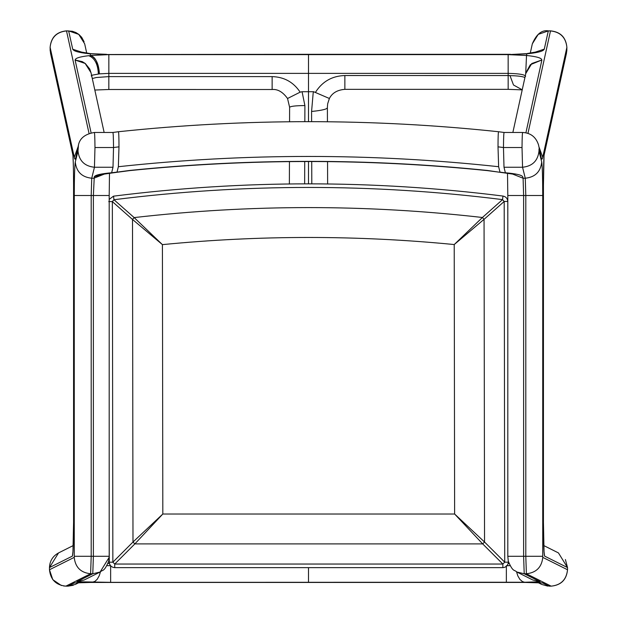 <?xml version="1.0" encoding="UTF-8"?>
<svg xmlns="http://www.w3.org/2000/svg" width="617" height="617" viewBox="0 0 617 617"><rect width="100%" height="100%" fill="white"/><g stroke="black" fill="none" stroke-linecap="round" stroke-linejoin="round"><path stroke-width="0.93" d="M109.271 561.539L108.877 560.398M78.814 582.679L75.343 584.415L68.024 586.15L65.842 586.15C55.97 585.109 50.517 579.641 49.476 569.761L49.476 567.571L58.538 552.925L73.23 545.567M543.77 545.567L558.462 552.925L567.517 567.578L567.524 569.753C566.483 579.641 561.03 585.109 551.158 586.15L548.976 586.15L542.567 582.942L525.183 582.433L90.313 582.448M63.659 586.003L68.017 586.15L74.433 582.942L76.94 582.764M65.842 586.15L90.606 573.756L91.2 556.287L74.264 556.287L74.225 557.375L49.476 569.753L52.792 579.664L61.422 585.541M90.167 582.456L92.134 582.433M109.147 557.375L100.108 572.028L92.789 573.756L76.824 581.746L110.644 582.348L524.82 582.247L540.176 581.746L524.211 573.756L516.892 572.028L532.857 580.019L540.176 581.746M304.651 183.851L304.721 161.515M304.844 121.665L304.898 105.561C295.682 105.654 290.584 106.232 289.612 107.304L289.566 121.765M289.442 161.615L289.373 183.966M327.388 107.204L327.434 121.765L327.388 107.204M327.558 161.615L327.627 183.959L327.558 161.615M327.396 107.397C327.82 109.001 322.552 110.358 311.577 111.469L311.608 121.665M311.732 161.515L311.801 183.843M329.331 98.558L327.681 103.733L327.388 107.15M304.898 105.561L302.068 91.709L308.5 91.709L308.5 121.665M308.5 161.515L308.5 183.843M508.161 89.141L508.153 73.377L308.5 73.377L308.5 54.628L108.847 54.628L108.847 73.377L308.5 73.377L308.5 91.709L313.621 91.709L313.189 92.843M313.189 92.835L311.577 111.469M327.681 103.733L329.385 98.481L313.621 91.709M302.068 91.709L300.132 92.164L299.847 91.717C293.229 81.999 283.99 76.963 272.136 76.608L108.831 76.608L108.831 89.311M287.568 98.481L300.132 92.164M94.825 90.043L108.831 89.496L272.136 89.504C277.758 89.01 282.894 92.018 287.545 98.519L289.612 107.25M547.757 586.104L541.657 584.415L538.178 582.679M566.884 49.491L544.418 151.797C543.808 156.055 543.477 167.199 543.423 185.231L543.438 522.252C543.5 542.405 543.885 553.688 544.587 556.102L567.517 567.578L567.524 569.753L542.775 557.375C541.726 567.254 536.266 572.715 526.394 573.756L551.158 586.15C561.115 585.178 566.568 579.71 567.524 569.753M544.279 49.167L548.32 30.85C541.78 29.809 536.451 34.128 532.332 43.822L538.232 34.382L548.289 30.919L550.472 30.919C560.344 31.961 565.82 37.421 566.884 47.308L566.506 53.077L544.047 155.307L543.438 185.231L543.438 522.252L544.055 552.2M525.807 73.5L531.785 63.512L541.788 60.011C541.819 58.052 536.728 56.54 526.525 55.484L526.887 53.841L525.468 53.71L528.754 53.633L525.314 53.725M528.754 53.633C538.533 52.522 543.67 51.034 544.163 49.167L534.507 52.391M525.615 76.307C524.866 74.588 519.044 73.608 508.153 73.377L508.153 54.628L526.525 55.484L525.669 74.133M541.788 60.011L530.319 64.716L525.985 72.613M512.858 132.47L525.969 72.775L531.831 63.536L541.765 60.119M522.229 89.804L513.498 85.007L509.989 75.636C517.223 75.768 522.144 76.361 524.743 77.418L524.928 77.511M522.715 132.647C522.344 132.277 522.121 137.236 522.028 147.517L522.545 167.246L525.275 178.22L523.093 178.22L522.738 176.801C521.905 175.058 516.113 173.709 505.362 172.76L503.996 167.246L503.472 147.517C503.565 137.151 503.796 132.192 504.166 132.647M77.889 147.239L74.279 157.304C74.78 159.602 75.289 159.734 75.798 157.697L78.467 144.918C79.878 138.177 85.185 134.028 94.37 132.47L112.919 132.47L118.456 131.73C245.15 118.31 371.85 118.31 498.544 131.73L504.081 132.47L522.63 132.47C530.682 132.894 535.98 137.043 538.533 144.918L541.202 157.697L538.533 144.918M566.884 47.293L566.807 51.172M510.514 54.311L308.5 54.311L510.514 54.512L525.352 53.718M505.362 172.76L503.842 172.829M487.337 170.608L487.314 170.446C368.102 158.33 248.898 158.33 129.686 170.446L129.663 170.608M498.976 172.151L487.314 170.446M505.23 172.837L499.932 172.128M118.009 172.151L117.029 172.097L118.364 166.713L118.988 146.815C118.95 136.411 118.742 131.444 118.364 131.915L118.456 131.73M499.971 172.097L498.636 166.713L498.012 146.815C498.05 136.411 498.258 131.444 498.636 131.915M117.029 172.097L111.638 172.76L113.004 167.246L113.528 147.517C113.435 137.151 113.204 132.192 112.834 132.647M111.77 172.837L113.181 172.822M50.501 53.093L50.116 47.301C51.18 37.421 56.656 31.961 66.528 30.919L68.711 30.919L78.768 34.382L84.676 43.822M72.837 154.767L50.116 49.491M74.279 157.304L50.116 47.293M82.408 52.368L72.86 49.291C73.585 51.111 78.714 52.553 88.246 53.633L106.486 54.512L308.5 54.512M104.142 132.47L91.015 72.706L85.154 63.458L75.104 60.042L91.092 132.802M88.701 55.7C94.625 57.921 97.848 63.975 98.373 73.863C98.404 64.014 96.159 58.037 91.632 55.931L88.701 55.7C79.608 56.779 75.12 58.222 75.22 60.042L82.262 61.631L85.339 63.543L89.82 69.135L91.169 73.392M81.136 52.029L89.889 53.525L88.246 53.633M89.881 53.525L91.555 53.71M108.847 54.628L90.475 55.484C95.89 57.759 98.851 63.89 99.368 73.863L108.847 73.377L108.831 76.608L96.267 77.511L92.303 78.544M91.385 76.107L92.272 75.158L99.368 73.863M484.06 219.343L482.409 217.493L454.22 244.548L484.06 219.343L504.189 201.466L504.729 562.18L484.546 542.027L454.621 514.015L482.679 543.901L484.546 542.027L484.06 219.343M507.806 218.41L507.783 201.458C507.521 198.481 505.932 196.676 503.002 196.052L502.554 199.615L482.409 217.493C366.321 204.258 250.24 204.289 134.159 217.585L132.501 219.444L162.418 244.625L134.159 217.585L113.983 199.754L112.348 201.605L132.501 219.444L132.987 542.034L134.853 543.901L162.819 514.015L132.987 542.034L112.857 562.187L109.271 562.187C109.618 565.481 111.438 567.293 114.731 567.64L114.731 564.046L112.857 562.187L112.348 201.605M109.194 512.658L109.271 562.187C109.579 565.481 111.399 567.301 114.731 567.64L502.855 567.64L502.855 564.046L114.731 564.046L134.853 543.901L482.679 543.901L502.855 564.046L504.729 562.18L508.315 562.172L508.315 561.293M502.855 567.64C506.179 567.316 507.999 565.496 508.315 562.172C508.015 565.473 506.195 567.293 502.855 567.64M503.002 196.052L502.978 196.052C373.162 179.748 243.337 179.786 113.528 196.16L113.983 199.723C243.491 183.388 373.007 183.349 502.531 199.615L504.189 201.466L507.783 201.458M113.528 196.16L113.952 199.731L112.325 201.582L108.731 201.589M113.505 196.16L109.194 199.376M109.571 563.977L109.988 564.887M110.25 565.303L110.682 565.843M308.5 567.64L308.5 582.348M110.644 565.681L110.644 582.348M506.356 565.681L506.356 582.348M58.908 552.747C52.908 555.871 49.761 560.814 49.476 567.571L72.413 556.102C73.114 553.688 73.5 542.405 73.577 522.252L73.577 185.231C73.523 167.199 73.192 156.055 72.582 151.797M72.891 552.161L72.413 556.102M103.263 174.117L94.262 176.801L93.383 195.52L109.194 195.52L109.194 556.287L93.383 556.287L92.789 573.756L90.606 573.756C80.734 572.715 75.274 567.254 74.225 557.375M89.943 582.456L74.541 582.942M107.975 563.491L109.425 563.491M76.824 581.746L84.143 580.019L100.108 572.028C103.016 569.329 103.941 572.406 108.708 561.2L109.194 556.287M100.448 571.851L99.275 575.622L97.27 579.201L95.01 581.33L91.817 582.433L525.183 582.433L522.483 581.615L519.9 579.409L517.833 575.892L516.552 571.851M110.536 565.681L106.903 565.673M272.136 89.311L272.136 76.608M509.981 75.559L344.864 75.529C332.339 75.922 322.668 81.321 315.865 91.709L315.603 92.157M344.864 75.529L344.864 89.141M508.153 54.628L308.5 54.628M308.5 54.311L106.486 54.512M544.587 556.102L544.109 552.161M542.775 557.375L542.736 556.287L525.8 556.287L526.394 573.756L524.211 573.756L523.617 556.287L507.806 556.287L508.292 561.2C513.059 572.406 513.984 569.329 516.892 572.028M542.567 582.942L540.153 582.764M525.183 582.433L524.157 582.325M508.138 563.56L509.025 563.491M510.097 565.673L507.051 565.681M542.736 556.287L542.736 195.52L525.8 195.52L525.8 556.287L523.617 556.287L523.617 195.52L507.806 195.52L507.806 556.287M542.736 195.52C542.682 177.226 542.343 166.05 541.718 162.001C540.631 171.781 535.147 177.187 525.275 178.22L525.8 195.52L523.617 195.52L523.093 178.22L511.848 173.77M544.418 151.797L544.163 154.767M525.908 132.802L541.873 60.119M522.028 147.517L503.472 147.517L498.012 146.846M541.718 162.001L538.996 151.026C537.908 160.806 532.425 166.212 522.545 167.246L503.996 167.246M541.202 157.697C541.711 159.734 542.22 159.602 542.721 157.304L539.111 147.239M538.996 151.026L539.011 148.867M548.351 30.919L550.503 30.85L527.967 133.365M542.721 157.304L566.884 47.308C565.92 37.328 560.46 31.845 550.503 30.85M510.514 54.512L526.879 53.849M90.475 55.484L90.121 53.849M129.686 170.446L117.068 172.128M498.636 166.713C371.881 153.016 245.119 153.016 118.364 166.713M113.004 167.246L94.455 167.246C84.575 166.212 79.092 160.806 78.004 151.026L75.282 162.001C74.657 166.05 74.318 177.226 74.264 195.52L93.383 195.52L93.383 556.287L91.2 556.287L91.2 195.52L91.725 178.22L94.455 167.246L94.972 147.517L113.528 147.517L118.988 146.846M50.178 51.026L50.116 47.301C51.08 37.328 56.54 31.845 66.497 30.85L89.033 133.365M72.744 49.291L68.649 30.919M105.152 173.77L93.907 178.22L91.725 178.22C81.853 177.187 76.369 171.781 75.282 162.001M111.638 172.76C100.91 173.716 95.126 175.058 94.262 176.801M78.467 144.918L78.004 151.026M94.972 147.517C94.879 137.236 94.656 132.277 94.285 132.647M75.798 157.697L77.989 148.867M74.264 195.52L74.264 556.287M72.945 552.2L73.577 522.252L73.577 185.231C73.647 167.978 72.868 152.661 72.829 154.643L50.494 53.062M454.22 244.548L454.621 514.015L162.819 514.015L162.418 244.625C259.688 235.108 356.95 235.085 454.22 244.548M502.978 196.052L502.523 199.638L504.158 201.489M90.128 582.456L76.593 582.787M49.476 567.571L49.476 569.753M68.017 586.15L73.284 585.278M522.213 89.866L508.161 89.342L344.864 89.342C337.329 89.951 332.17 93.005 329.378 98.496M540.106 582.733L525.021 582.433M565.396 559.526L567.524 567.571M548.983 586.15L551.166 586.15M527.111 53.525L535.864 52.029M507.506 173.192L507.806 195.52M532.34 43.745L530.281 53.139M504.22 172.876L514.956 174.426M499.06 172.158L487.33 170.608C368.11 158.484 248.89 158.484 129.67 170.608L117.94 172.166M499.138 172.174L503.95 172.845M113.05 172.845L117.862 172.174M66.497 30.85L72.39 31.274L75.899 32.539L78.937 34.475L81.706 37.344L84.097 41.786M84.66 43.745L86.719 53.139M91.362 75.181L91.378 76.014M102.029 174.426L112.772 172.876M91.524 53.71L106.486 54.311M109.194 195.52L109.494 173.192M504.999 567.2L506.919 565.828M506.958 565.789L507.297 565.365M508.169 563.437L508.292 562.673"/></g></svg>
